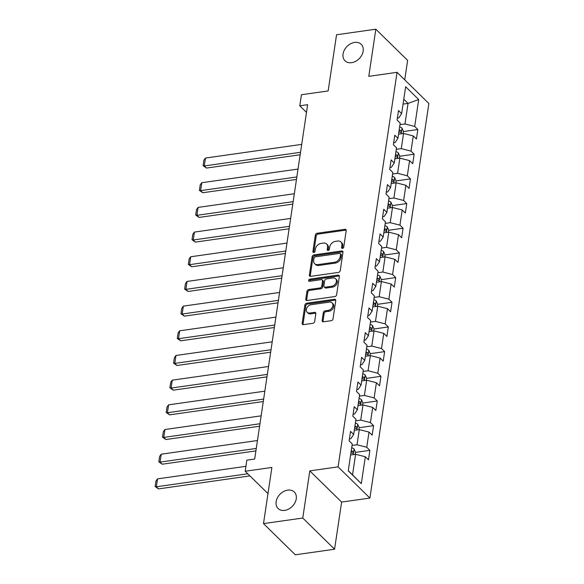 <?xml version="1.0" encoding="UTF-8"?>
<svg xmlns="http://www.w3.org/2000/svg" width="584" height="584" viewBox="0 0 584 584"><rect width="100%" height="100%" fill="white"/><g stroke="black" fill="none" stroke-linecap="round" stroke-linejoin="round"><path stroke-width="0.88" d="M342.494 248.382A1.241 0.927 -45.6 0 0 343.735 247.149L346.202 230.651A1.774 1.321 -45.6 0 0 345.903 229.6A1.774 1.321 -45.6 0 0 344.896 229.315L317.134 233.257A1.774 1.321 -45.6 0 0 315.36 235.031L312.893 251.529A1.241 0.927 -45.6 0 0 315.053 251.222L315.375 249.083A5.672 4.227 -45.6 0 1 321.054 243.418L323.361 243.09A5.672 4.227 -45.6 0 1 326.595 244.002A5.672 4.227 -45.6 0 1 327.558 247.353L327.237 249.492A1.241 0.927 -45.6 0 0 329.398 249.186L329.712 247.047A5.672 4.227 -45.6 0 1 335.391 241.382L337.705 241.046A5.672 4.227 -45.6 0 1 340.939 241.966A5.672 4.227 -45.6 0 1 341.896 245.316L341.582 247.455A1.241 0.927 -45.6 0 0 342.494 248.382M287.715 490.129A11.563 8.621 -45.6 0 0 277.458 497.765A11.563 8.621 -45.6 0 0 278.108 508.503A11.563 8.621 -45.6 0 0 284.693 510.379A11.563 8.621 -45.6 0 0 294.949 502.736A11.563 8.621 -45.6 0 0 294.299 491.998A11.563 8.621 -45.6 0 0 287.715 490.129M354.627 42.428A11.563 8.621 -45.6 0 0 344.363 50.071A11.563 8.621 -45.6 0 0 345.02 60.809A11.563 8.621 -45.6 0 0 351.597 62.678A11.563 8.621 -45.6 0 0 361.861 55.042A11.563 8.621 -45.6 0 0 361.204 44.304A11.563 8.621 -45.6 0 0 354.627 42.428M322.142 320.47A1.774 1.321 -45.6 0 0 322.441 321.514A1.774 1.321 -45.6 0 0 323.448 321.806L331.238 320.696A1.774 1.321 -45.6 0 0 333.011 318.922L335.749 300.599A1.774 1.321 -45.6 0 0 335.45 299.555A1.774 1.321 -45.6 0 0 334.442 299.271L306.68 303.213A1.774 1.321 -45.6 0 0 304.906 304.987L302.169 323.31A1.774 1.321 -45.6 0 0 302.468 324.354A1.774 1.321 -45.6 0 0 303.476 324.638L312.885 323.302A1.774 1.321 -45.6 0 0 314.659 321.529L315.834 313.688A1.774 1.321 -45.6 0 0 315.528 312.644A1.774 1.321 -45.6 0 0 314.521 312.36L309.856 313.017A4.745 3.533 -45.6 0 1 307.155 312.25A4.745 3.533 -45.6 0 1 306.892 307.848A4.745 3.533 -45.6 0 1 311.097 304.709L329.369 302.118A4.745 3.533 -45.6 0 1 332.07 302.884A4.745 3.533 -45.6 0 1 332.34 307.286A4.745 3.533 -45.6 0 1 328.128 310.425L325.084 310.856A1.774 1.321 -45.6 0 0 323.31 312.63L322.142 320.47L322.996 321.309A1.774 1.321 -45.6 0 0 323.003 321.799M404.727 79.84L407.632 60.393L375.826 29.2L336.545 34.777L328.157 90.943L301.446 94.732L299.789 105.806L307.644 104.689L254.69 459.053L246.835 460.17L245.178 471.244L267.976 493.604M302.767 518.03L334.574 549.223L341.618 502.079L309.812 470.886L302.767 518.03L263.493 523.607L271.888 467.448L245.178 471.244M309.812 470.886L338.092 466.864L397.054 72.321L428.868 103.514L369.898 498.057L338.092 466.864M375.826 29.2L368.781 76.343L397.054 72.321M338.45 272.407A1.774 1.321 -45.6 0 0 340.231 270.633L342.969 252.31A1.774 1.321 -45.6 0 0 342.662 251.259A1.774 1.321 -45.6 0 0 341.655 250.974L313.9 254.916A1.774 1.321 -45.6 0 0 312.126 256.69L309.389 275.013A1.774 1.321 -45.6 0 0 309.688 276.064A1.774 1.321 -45.6 0 0 310.695 276.349L338.45 272.407M339.355 276.458L336.618 294.781A1.774 1.321 -45.6 0 1 334.844 296.548L307.089 300.497A1.774 1.321 -45.6 0 1 306.074 300.205A1.774 1.321 -45.6 0 1 305.775 299.161L306.95 291.321A1.774 1.321 -45.6 0 1 308.724 289.547L319.981 287.948A1.774 1.321 -45.6 0 0 321.755 286.175L322.529 280.97A1.774 1.321 -45.6 0 0 322.229 279.926A1.774 1.321 -45.6 0 0 321.222 279.641L309.505 281.305A1.241 0.927 -45.6 0 1 309.827 279.13L338.048 275.122A1.774 1.321 -45.6 0 1 339.056 275.407A1.774 1.321 -45.6 0 1 339.355 276.458M334.574 549.223L295.3 554.8L263.493 523.607M369.884 450.344L366.745 447.264L369.015 432.08L372.154 435.153L373.577 425.663L370.438 422.582L372.709 407.398L375.841 410.479L377.264 400.982L374.125 397.908L376.395 382.717L379.534 385.798L380.951 376.308L377.811 373.227L380.082 358.043L383.221 361.116L384.637 351.626L381.498 348.553L383.768 333.362L386.907 336.442L388.331 326.945L385.192 323.872L387.462 308.68L390.594 311.761L392.017 302.271L388.878 299.19L391.149 284.007L394.288 287.08L395.704 277.59L392.565 274.517L394.835 259.325L397.974 262.406L399.39 252.908L396.251 249.835L398.522 234.651L401.661 237.724L403.077 228.234L399.945 225.154L402.215 209.97L405.347 213.043L406.771 203.553L403.632 200.48L405.902 185.289L409.041 188.369L410.457 178.879L407.318 175.799L409.588 160.615L412.727 163.688L414.144 154.198L411.005 151.117L413.275 135.933L416.414 139.007L417.83 129.517L414.698 126.443L418.713 99.55L405.646 86.731L401.631 113.624L398.492 110.551L397.069 120.041L400.208 123.122L397.938 138.306L394.806 135.232L393.382 144.722L396.521 147.796L394.251 162.987L391.112 159.906L389.696 169.397L392.835 172.477L390.565 187.661L387.426 184.588L386.009 194.078L389.148 197.158L386.878 212.342L383.739 209.262L382.323 218.759L385.455 221.832L383.184 237.024L380.053 233.943L378.629 243.433L381.768 246.514L379.498 261.698L376.359 258.624L374.943 268.114L378.082 271.195L375.811 286.379L372.672 283.298L371.256 292.796L374.395 295.869L372.125 311.06L368.986 307.98L367.57 317.47L370.701 320.55L368.431 335.734L365.299 332.661L363.876 342.151L367.015 345.224L364.744 360.416L361.606 357.335L360.189 366.832L363.328 369.906L361.058 385.09L357.919 382.016L356.503 391.506L359.642 394.587L357.372 409.771L354.233 406.698L352.816 416.188L355.948 419.261L353.685 434.452L350.546 431.372L349.123 440.862L352.262 443.942L348.247 470.835L361.313 483.647L365.328 456.754L368.467 459.834L369.884 450.344L355.503 452.388M354.298 430.306L359.291 429.598L357.028 444.782L352.028 445.497M349.414 438.92L350.838 438.715L353.685 434.452M357.028 444.782L366.745 447.264M359.291 429.598L369.015 432.08M357.992 405.632L362.985 404.916L360.715 420.108L355.722 420.816M353.101 414.239L354.524 414.034L357.372 409.771M360.715 420.108L370.438 422.582M362.985 404.916L372.709 407.398M361.678 380.951L366.672 380.242L364.401 395.426L359.408 396.134M356.795 389.557L358.211 389.36L361.058 385.09M364.401 395.426L374.125 397.908M366.672 380.242L376.395 382.717M365.365 356.269L370.358 355.561L368.088 370.752L363.095 371.461M360.481 364.883L361.897 364.679L364.744 360.416M368.088 370.752L377.811 373.227M370.358 355.561L380.082 358.043M369.051 331.595L374.045 330.887L371.782 346.071L366.781 346.779M364.168 340.202L365.591 339.998L368.431 335.734M371.782 346.071L381.498 348.553M374.045 330.887L383.768 333.362M372.745 306.914L377.739 306.206L375.468 321.39L370.475 322.098M367.854 315.521L369.278 315.323L372.125 311.06M375.468 321.39L385.192 323.872M377.739 306.206L387.462 308.68M376.432 282.233L381.425 281.524L379.155 296.716L374.161 297.424M371.548 290.847L372.964 290.642L375.811 286.379M379.155 296.716L388.878 299.19M381.425 281.524L391.149 284.007M380.118 257.559L385.111 256.851L382.841 272.034L377.848 272.743M375.235 266.165L376.651 265.968L379.498 261.698M382.841 272.034L392.565 274.517M385.111 256.851L394.835 259.325M383.805 232.877L388.798 232.169L386.535 247.353L381.534 248.069M378.921 241.484L380.345 241.287L383.184 237.024M386.535 247.353L396.251 249.835M388.798 232.169L398.522 234.651M387.491 208.203L392.492 207.488L390.221 222.679L385.228 223.387M382.608 216.81L384.031 216.606L386.878 212.342M390.221 222.679L399.945 225.154M392.492 207.488L402.215 209.97M391.185 183.522L396.178 182.814L393.908 197.998L388.915 198.706M386.301 192.129L387.718 191.932L390.565 187.661M393.908 197.998L403.632 200.48M396.178 182.814L405.902 185.289M394.872 158.841L399.865 158.133L397.594 173.317L392.601 174.032M389.988 167.455L391.404 167.25L394.251 162.987M397.594 173.317L407.318 175.799M399.865 158.133L409.588 160.615M398.558 134.167L403.551 133.451L401.281 148.643L396.288 149.351M393.674 142.773L395.098 142.569L397.938 138.306M401.281 148.643L411.005 151.117M403.551 133.451L413.275 135.933M403.055 104.105L408.048 103.397L404.975 123.961L399.982 124.669M397.361 118.092L398.784 117.895L401.631 113.624M404.975 123.961L414.698 126.443M403.785 99.214L408.048 103.397L418.713 99.55M341.618 502.079L369.898 498.057M299.789 105.806L306.498 112.383M348.268 470.66L352.532 474.843L355.605 454.279L350.612 454.987M352.532 474.843L361.313 483.647M355.605 454.279L365.328 456.754M403.449 131.561L417.83 129.517M399.763 156.242L414.144 154.198M396.076 180.916L410.457 178.879M392.39 205.597L406.771 203.553M388.696 230.278L403.077 228.234M385.009 254.952L399.39 252.908M381.323 279.634L395.704 277.59M377.636 304.315L392.017 302.271M373.942 328.989L388.331 326.945M370.256 353.67L384.637 351.626M366.569 378.352L380.951 376.308M362.883 403.026L377.264 400.982M359.189 427.707L373.577 425.663M342.428 248.397A1.241 0.927 -45.6 0 1 342.436 248.295L342.757 246.163A5.672 4.227 -45.6 0 0 341.793 242.813L340.939 241.966M326.595 244.002L327.456 244.849A5.672 4.227 -45.6 0 1 328.412 248.2L328.099 250.332A1.241 0.927 -45.6 0 0 328.084 250.434M346.195 230.162A1.774 1.321 -45.6 0 0 345.75 230.154L317.995 234.104A1.774 1.321 -45.6 0 0 316.221 235.87L313.754 252.368A1.241 0.927 -45.6 0 0 313.747 252.471M342.961 251.821A1.774 1.321 -45.6 0 0 342.516 251.821L314.761 255.763A1.774 1.321 -45.6 0 0 312.98 257.537L310.243 275.86A1.774 1.321 -45.6 0 0 310.25 276.341M340.552 254.325A1.241 0.927 -45.6 0 0 339.632 253.39L315.272 256.851A1.241 0.927 -45.6 0 0 314.024 258.091L313.688 260.347A5.672 4.227 -45.6 0 0 314.652 263.691A5.672 4.227 -45.6 0 0 317.886 264.61L334.537 262.245A5.672 4.227 -45.6 0 0 340.216 256.573L340.552 254.325L341.414 255.164A1.241 0.927 -45.6 0 0 341.202 254.434L340.341 253.587M314.652 263.691L315.513 264.537A5.672 4.227 -45.6 0 0 318.74 265.457L317.886 264.61M341.414 255.164L341.078 257.42A5.672 4.227 -45.6 0 1 335.398 263.092L318.74 265.457M322.229 279.926L323.091 280.773A1.774 1.321 -45.6 0 1 323.39 281.817L322.616 287.021A1.774 1.321 -45.6 0 1 320.842 288.788L309.586 290.387A1.774 1.321 -45.6 0 0 307.812 292.161L306.637 300.001A1.774 1.321 -45.6 0 0 306.644 300.49M339.348 275.969A1.774 1.321 -45.6 0 0 338.91 275.962L310.688 279.977A1.241 0.927 -45.6 0 0 309.432 281.313M331.661 286.284A4.745 3.533 -45.6 0 0 335.873 283.152A4.745 3.533 -45.6 0 0 335.603 278.75A4.745 3.533 -45.6 0 0 332.902 277.977L326.463 278.897A1.774 1.321 -45.6 0 0 324.689 280.663L323.916 285.868A1.774 1.321 -45.6 0 0 324.215 286.912A1.774 1.321 -45.6 0 0 325.222 287.204L331.661 286.284L332.522 287.131A4.745 3.533 -45.6 0 0 336.727 283.999A4.745 3.533 -45.6 0 0 336.464 279.59L335.603 278.75M324.215 286.912L325.076 287.759A1.774 1.321 -45.6 0 0 326.084 288.043L325.222 287.204M332.522 287.131L326.084 288.043M332.07 302.884L332.931 303.724A4.745 3.533 -45.6 0 1 333.201 308.133A4.745 3.533 -45.6 0 1 328.989 311.265L325.945 311.695A1.774 1.321 -45.6 0 0 324.171 313.469L322.996 321.309M307.155 312.25L308.016 313.097A4.745 3.533 -45.6 0 0 310.717 313.863L309.856 313.017M315.827 313.207A1.774 1.321 -45.6 0 0 315.382 313.199L310.717 313.863M335.742 300.118A1.774 1.321 -45.6 0 0 335.296 300.11L307.542 304.052A1.774 1.321 -45.6 0 0 305.768 305.826L303.03 324.149A1.774 1.321 -45.6 0 0 303.038 324.638M403.157 133.51L403.471 131.422L401.989 128.151A4.789 2.226 -171.5 0 0 399.646 126.91M300.534 152.285L204.305 165.958L205.488 158.052L301.716 144.379M206.451 168.068L203.079 165.695L204.305 165.958L206.451 168.068L300.169 154.753M398.909 131.816A4.789 2.226 8.5 0 1 400.42 132.451C401.434 132.429 401.529 131.802 400.704 130.553A4.789 2.226 -171.5 0 0 399.193 129.918M400.42 132.451L400.836 132.561M203.079 165.695L203.911 160.162L205.488 158.052M399.471 158.191L399.784 156.096L398.303 152.833A4.789 2.226 -171.5 0 0 395.952 151.592M296.847 176.967L200.611 190.639L201.794 182.726L298.03 169.053M202.765 192.749L199.392 190.377L200.611 190.639L202.765 192.749L296.475 179.434M395.222 156.497A4.789 2.226 8.5 0 1 396.726 157.132C397.74 157.111 397.835 156.475 397.01 155.234A4.789 2.226 -171.5 0 0 395.507 154.599M396.726 157.132L397.149 157.235M199.392 190.377L200.224 184.836L201.794 182.726M395.784 182.865L396.098 180.777L394.609 177.507A4.789 2.226 -171.5 0 0 392.266 176.266M293.161 201.648L196.925 215.321L198.107 207.408L294.343 193.735M199.078 217.423L195.706 215.051L196.925 215.321L199.078 217.423L292.788 204.108M391.536 181.171A4.789 2.226 8.5 0 1 393.039 181.806C394.054 181.792 394.149 181.157 393.324 179.908A4.789 2.226 -171.5 0 0 391.82 179.273M393.039 181.806L393.463 181.916M195.706 215.051L196.531 209.517L198.107 207.408M392.098 207.546L392.404 205.458L390.922 202.188A4.789 2.226 -171.5 0 0 388.579 200.947M289.467 226.322L193.238 239.995L194.421 232.089L290.649 218.416M195.384 242.104L192.019 239.732L193.238 239.995L195.384 242.104L289.102 228.789M387.849 205.853A4.789 2.226 8.5 0 1 389.353 206.488C390.368 206.466 390.462 205.838 389.637 204.59A4.789 2.226 -171.5 0 0 388.126 203.955M389.353 206.488L389.769 206.597M192.019 239.732L192.844 234.199L194.421 232.089M388.404 232.228L388.718 230.132L387.236 226.869A4.789 2.226 -171.5 0 0 384.892 225.628M285.78 251.003L189.552 264.676L190.734 256.763L286.963 243.09M191.698 266.786L188.325 264.413L189.552 264.676L191.698 266.786L285.415 253.471M384.155 230.534A4.789 2.226 8.5 0 1 385.666 231.169C386.681 231.147 386.776 230.512 385.951 229.271A4.789 2.226 -171.5 0 0 384.44 228.629M385.666 231.169L386.082 231.271M188.325 264.413L189.158 258.873L190.734 256.763M384.717 256.902L385.031 254.814L383.549 251.543A4.789 2.226 -171.5 0 0 381.199 250.302M282.094 275.684L185.858 289.357L187.041 281.444L283.276 267.771M188.012 291.46L184.639 289.087L185.858 289.357L188.012 291.46L281.722 278.145M380.469 255.208A4.789 2.226 8.5 0 1 381.972 255.843C382.987 255.828 383.082 255.193 382.257 253.945A4.789 2.226 -171.5 0 0 380.753 253.31M381.972 255.843L382.396 255.953M184.639 289.087L185.471 283.554L187.041 281.444M381.031 281.583L381.345 279.495L379.856 276.225A4.789 2.226 -171.5 0 0 377.512 274.984M278.407 300.358L182.172 314.031L183.354 306.125L279.59 292.453M184.325 316.141L180.952 313.769L182.172 314.031L184.325 316.141L278.035 302.826M376.782 279.889A4.789 2.226 8.5 0 1 378.286 280.524C379.301 280.502 379.396 279.875 378.571 278.626A4.789 2.226 -171.5 0 0 377.067 277.991M378.286 280.524L378.709 280.627M180.952 313.769L181.777 308.235L183.354 306.125M377.344 306.264L377.651 304.169L376.169 300.906A4.789 2.226 -171.5 0 0 373.826 299.665M274.714 325.04L178.485 338.713L179.668 330.799L275.896 317.127M180.631 340.822L177.266 338.45L178.485 338.713L180.631 340.822L274.349 327.507M373.096 304.563A4.789 2.226 8.5 0 1 374.599 305.206C375.614 305.184 375.709 304.549 374.884 303.308A4.789 2.226 -171.5 0 0 373.373 302.665M374.599 305.206L375.016 305.308M177.266 338.45L178.091 332.909L179.668 330.799M373.651 330.938L373.964 328.85L372.483 325.58A4.789 2.226 -171.5 0 0 370.139 324.339M271.027 349.714L174.798 363.387L175.981 355.481L272.21 341.808M176.945 365.496L173.579 363.124L174.798 363.387L176.945 365.496L270.662 352.181M369.402 329.245A4.789 2.226 8.5 0 1 370.913 329.88C371.928 329.865 372.023 329.23 371.198 327.982A4.789 2.226 -171.5 0 0 369.687 327.347M370.913 329.88L371.329 329.989M173.579 363.124L174.404 357.591L175.981 355.481M369.964 355.619L370.278 353.532L368.796 350.261A4.789 2.226 -171.5 0 0 366.445 349.02M267.341 374.395L171.105 388.068L172.287 380.162L268.523 366.489M173.258 390.178L169.886 387.805L171.105 388.068L173.258 390.178L266.968 376.863M365.715 353.926A4.789 2.226 8.5 0 1 367.226 354.561C368.234 354.539 368.329 353.911 367.504 352.663A4.789 2.226 -171.5 0 0 366 352.028M367.226 354.561L367.643 354.663M169.886 387.805L170.718 382.264L172.287 380.162M366.277 380.294L366.591 378.206L365.109 374.943A4.789 2.226 -171.5 0 0 362.759 373.702M263.654 399.076L167.418 412.749L168.601 404.836L264.837 391.163M169.572 414.852L166.199 412.486L167.418 412.749L169.572 414.852L263.282 401.536M362.029 378.6A4.789 2.226 8.5 0 1 363.533 379.235C364.547 379.22 364.642 378.585 363.817 377.337A4.789 2.226 -171.5 0 0 362.314 376.702M363.533 379.235L363.956 379.344M166.199 412.486L167.024 406.946L168.601 404.836M362.591 404.975L362.905 402.887L361.416 399.617A4.789 2.226 -171.5 0 0 359.072 398.376M259.96 423.75L163.732 437.423L164.914 429.517L261.143 415.844M165.878 439.533L162.513 437.161L163.732 437.423L165.878 439.533L259.595 426.218M358.342 403.281A4.789 2.226 8.5 0 1 359.846 403.916C360.861 403.902 360.956 403.267 360.131 402.018A4.789 2.226 -171.5 0 0 358.62 401.383M359.846 403.916L360.262 404.026M162.513 437.161L163.338 431.627L164.914 429.517M358.897 429.656L359.211 427.561L357.729 424.298A4.789 2.226 -171.5 0 0 355.386 423.057M256.274 448.432L160.045 462.105L161.228 454.191L257.456 440.519M162.191 464.214L158.826 461.842L160.045 462.105L162.191 464.214L255.909 450.899M354.649 427.962A4.789 2.226 8.5 0 1 356.16 428.598C357.174 428.576 357.269 427.941 356.444 426.7A4.789 2.226 -171.5 0 0 354.933 426.064M356.16 428.598L356.576 428.7M158.826 461.842L159.651 456.301L161.228 454.191M355.211 454.33L355.525 452.242L354.043 448.972A4.789 2.226 -171.5 0 0 351.699 447.738M247.777 473.792L156.351 486.786L157.534 478.873L245.915 466.317M158.505 488.888L155.132 486.523L156.351 486.786L158.505 488.888L249.93 475.902M350.962 452.636A4.789 2.226 8.5 0 1 352.473 453.272C353.481 453.257 353.576 452.622 352.751 451.374A4.789 2.226 -171.5 0 0 351.247 450.739M352.473 453.272L352.889 453.381M155.132 486.523L155.964 480.982L157.534 478.873M342.757 246.163L341.896 245.316M328.099 250.332L327.237 249.492M328.412 248.2L327.558 247.353M313.754 252.368L312.893 251.529M316.221 235.87L315.36 235.031M317.995 234.104L317.134 233.257M345.75 230.154L344.896 229.315M342.436 248.295L341.582 247.455M310.243 275.86L309.389 275.013M312.98 257.537L312.126 256.69M314.761 255.763L313.9 254.916M342.516 251.821L341.655 250.974M335.398 263.092L334.537 262.245M341.078 257.42L340.216 256.573M306.637 300.001L305.775 299.161M307.812 292.161L306.95 291.321M309.586 290.387L308.724 289.547M320.842 288.788L319.981 287.948M322.616 287.021L321.755 286.175M323.39 281.817L322.529 280.97M310.688 279.977L309.827 279.13M338.91 275.962L338.048 275.122M324.171 313.469L323.31 312.63M325.945 311.695L325.084 310.856M328.989 311.265L328.128 310.425M315.382 313.199L314.521 312.36M303.03 324.149L302.169 323.31M305.768 305.826L304.906 304.987M307.542 304.052L306.68 303.213M335.296 300.11L334.442 299.271M401.193 133.787L402.026 128.232M399.062 130.787L400.704 130.553M397.507 158.468L398.339 152.913M395.375 155.468L397.01 155.234M393.82 183.15L394.653 177.594M391.689 180.142L393.324 179.908M390.134 207.824L390.959 202.268M388.002 204.823L389.637 204.59M386.44 232.505L387.272 226.95M384.309 229.497L385.951 229.271M382.754 257.179L383.586 251.631M380.622 254.179L382.257 253.945M379.067 281.86L379.899 276.305M376.935 278.86L378.571 278.626M375.381 306.542L376.206 300.986M373.249 303.534L374.884 303.308M371.687 331.216L372.519 325.66M369.555 328.215L371.198 327.982M368 355.897L368.832 350.342M365.869 352.897L367.504 352.663M364.314 380.578L365.146 375.023M362.182 377.571L363.817 377.337M360.627 405.252L361.452 399.697M358.496 402.252L360.131 402.018M356.933 429.934L357.766 424.378M354.802 426.933L356.444 426.7M353.247 454.615L354.079 449.059M351.115 451.607L352.751 451.374"/></g></svg>
